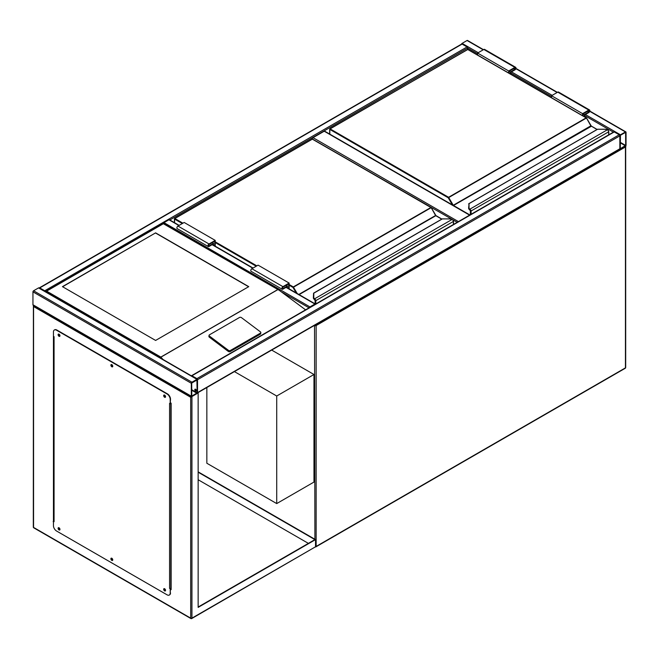 <?xml version="1.0" encoding="UTF-8"?>
<svg xmlns="http://www.w3.org/2000/svg" width="659" height="659" viewBox="0 0 659 659"><rect width="100%" height="100%" fill="white"/><g stroke="black" fill="none" stroke-linecap="round" stroke-linejoin="round"><path stroke-width="0.99" d="M206.844 387.525L206.844 463.244L276.714 503.583L313.972 482.067L313.972 374.501L271.689 350.086M276.714 503.583L276.714 396.01L313.972 374.501M276.714 396.01L234.423 371.602M451.654 219.134L312.424 139.024M312.424 138.744A0.881 0.511 -60 0 1 313.041 137.673L458.417 221.605M469.603 215.147L324.22 131.215L313.041 137.673M324.22 131.215A0.881 0.511 -60 0 1 324.656 131.174L469.859 214.999M197.346 393.003A0.881 0.511 -120 0 0 197.527 392.607L197.527 379.699A0.881 0.511 -120 0 0 196.909 378.62L191.942 375.754A0.881 0.511 -120 0 0 191.374 375.844M196.909 378.62L619.221 134.798A0.881 0.511 60 0 1 619.839 135.878L619.839 148.786A0.881 0.511 60 0 1 619.658 149.189L197.469 392.937M619.221 134.798L614.254 131.932A0.881 0.511 60 0 0 613.809 131.891L191.497 375.712M45.314 291.517A0.881 0.511 -120 0 0 44.746 290.776L39.779 287.909A0.881 0.511 -120 0 0 39.219 287.999M39.342 287.859L461.654 44.046A0.881 0.511 60 0 1 462.091 44.087L39.779 287.909M477.618 53.766L467.684 48.033A0.881 0.511 60 0 0 467.058 46.954L462.091 44.087M169.841 219.991L467.684 48.033L467.684 49.384M461.531 44.112A0.881 0.511 -60 0 1 462.091 43.37L467.058 40.504A0.881 0.511 -60 0 1 467.503 40.454L483.467 49.672M626.05 132.294A0.881 0.511 120 0 0 625.432 131.932L620.457 134.798A0.881 0.511 120 0 0 619.839 135.878L619.839 148.786A0.881 0.511 120 0 0 620.457 149.14L625.432 146.273A0.881 0.511 120 0 0 626.05 145.202L626.05 132.294M620.457 135.252L620.292 148.712L625.663 145.425L625.597 132.368L620.457 135.252M195.27 389.139A1.096 0.634 -120 0 0 195.196 389.469A1.096 0.634 -120 0 0 196.291 390.919M194.809 389.691A1.096 0.634 -120 0 0 195.286 390.795A1.096 0.634 -120 0 0 196.135 391.092A1.096 0.634 -120 0 0 196.366 390.589A1.096 0.634 -120 0 0 195.888 389.485A1.096 0.634 -120 0 0 195.039 389.189A1.096 0.634 -120 0 0 194.809 389.691M191.942 382.204A0.881 0.511 120 0 0 191.316 383.283L191.316 396.191A0.881 0.511 120 0 0 191.942 396.545L196.909 393.678A0.881 0.511 120 0 0 197.527 392.607L197.527 379.699A0.881 0.511 120 0 0 196.909 379.337L191.942 382.204L33.568 290.776L38.543 287.909A0.881 0.511 -60 0 1 38.98 287.859L197.346 379.296M197.445 393.011L190.698 397.27L33.568 306.55L33.568 305.117A0.881 0.511 -60 0 1 32.95 304.755L32.95 291.846A0.881 0.511 -60 0 1 33.568 290.776M197.14 379.922L191.703 383.06L191.777 396.117L197.14 392.83L196.909 379.79M315.472 304.137A0.881 0.511 120 0 0 314.903 304.038L309.936 306.913A0.881 0.511 120 0 0 309.376 307.654M163.407 223.45A0.881 0.511 -60 0 1 163.992 222.651L309.936 306.913M179.157 225.37L169.396 219.735A0.881 0.511 -60 0 0 168.959 219.776L163.992 222.651M165.112 395.565A0.725 0.42 -120 0 0 164.923 396.603A0.725 0.42 -120 0 0 165.401 396.067M165.409 396.487A0.725 0.42 60 0 1 164.75 395.351M112.318 365.094A0.725 0.42 -120 0 0 112.137 366.124A0.725 0.42 -120 0 0 112.607 365.597M112.615 366.009A0.725 0.42 60 0 1 111.964 364.88M59.532 334.615A0.725 0.42 -120 0 0 59.343 335.645A0.725 0.42 -120 0 0 59.821 335.118M59.829 335.53A0.725 0.42 60 0 1 59.17 334.401M59.532 528.238A0.725 0.42 -120 0 0 59.343 529.276A0.725 0.42 -120 0 0 59.821 528.74M59.829 529.161A0.725 0.42 60 0 1 59.17 528.024M112.318 558.717A0.725 0.42 -120 0 0 112.137 559.746A0.725 0.42 -120 0 0 112.607 559.219M112.615 559.639A0.725 0.42 60 0 1 111.964 558.502M165.112 589.195A0.725 0.42 -120 0 0 164.923 590.225A0.725 0.42 -120 0 0 165.401 589.698M165.409 590.11A0.725 0.42 60 0 1 164.75 588.981M198.145 392.962L198.145 607.384L315.529 539.614L198.145 471.852M198.145 607.03L314.903 539.614L198.145 472.206M315.529 539.614L315.529 546.789L314.285 547.505M53.445 335.233L53.445 521.689M170.508 589.278L171.134 589.632L171.134 403.184L170.508 402.822M308.387 543.378L198.145 479.736M53.807 521.178L53.445 336.312L54.063 336.667L54.063 521.689L53.132 521.508M171.134 589.278L170.508 588.915M33.568 306.55L33.568 527.422L190.698 618.142L190.698 397.27M191.942 396.545L191.942 618.142A0.881 0.511 180 0 1 190.698 618.142A0.881 0.511 -60 0 0 191.316 618.496A0.881 0.511 -120 0 0 191.753 618.546L315.529 546.789A0.881 0.511 60 0 0 315.966 546.83L625.251 368.266A0.881 0.881 0 0 0 625.688 367.508L625.688 146.636A0.881 0.511 0 0 0 625.432 146.273L625.432 146.273M33.312 527.068A0.881 0.881 0 0 0 33.749 527.826A0.881 0.511 120 0 1 33.568 527.422A0.881 0.511 180 0 1 33.312 527.068L33.395 305.315M164.124 588.619A1.318 0.758 -120 0 0 164.107 589.69A1.318 0.758 -120 0 0 164.923 590.711A1.318 0.758 -120 0 0 165.409 590.835M164.61 588.742A1.318 0.758 -120 0 0 163.951 588.676A1.318 0.758 -120 0 0 163.753 589.731A1.318 0.758 -120 0 0 164.61 590.892A1.318 0.758 -120 0 0 165.269 590.958A1.318 0.758 -120 0 0 165.475 589.904A1.318 0.758 -120 0 0 164.61 588.742M111.338 558.14A1.318 0.758 -120 0 0 111.322 559.219A1.318 0.758 -120 0 0 112.137 560.232A1.318 0.758 -120 0 0 112.615 560.356M111.824 558.264A1.318 0.758 -120 0 0 111.165 558.198A1.318 0.758 -120 0 0 110.959 559.252A1.318 0.758 -120 0 0 111.824 560.414A1.318 0.758 -120 0 0 112.483 560.479A1.318 0.758 -120 0 0 112.681 559.425A1.318 0.758 -120 0 0 111.824 558.264M58.552 527.661A1.318 0.758 -120 0 0 58.536 528.74A1.318 0.758 -120 0 0 59.343 529.754A1.318 0.758 -120 0 0 59.829 529.877M59.03 527.785A1.318 0.758 -120 0 0 58.379 527.719A1.318 0.758 -120 0 0 58.173 528.773A1.318 0.758 -120 0 0 59.03 529.935A1.318 0.758 -120 0 0 59.689 530.001A1.318 0.758 -120 0 0 59.895 528.946A1.318 0.758 -120 0 0 59.03 527.785M58.552 334.039A1.318 0.758 -120 0 0 58.536 335.118A1.318 0.758 -120 0 0 59.343 336.131A1.318 0.758 -120 0 0 59.829 336.255M59.03 334.162A1.318 0.758 -120 0 0 58.379 334.097A1.318 0.758 -120 0 0 58.173 335.151A1.318 0.758 -120 0 0 59.03 336.312A1.318 0.758 -120 0 0 59.689 336.378A1.318 0.758 -120 0 0 59.895 335.324A1.318 0.758 -120 0 0 59.03 334.162M111.338 364.518A1.318 0.758 -120 0 0 111.322 365.588A1.318 0.758 -120 0 0 112.137 366.61A1.318 0.758 -120 0 0 112.615 366.733M111.824 364.641A1.318 0.758 -120 0 0 111.165 364.575A1.318 0.758 -120 0 0 110.959 365.63A1.318 0.758 -120 0 0 111.824 366.791A1.318 0.758 -120 0 0 112.483 366.857A1.318 0.758 -120 0 0 112.681 365.794A1.318 0.758 -120 0 0 111.824 364.641M164.124 394.988A1.318 0.758 -120 0 0 164.107 396.067A1.318 0.758 -120 0 0 164.923 397.089A1.318 0.758 -120 0 0 165.409 397.212M164.61 395.112A1.318 0.758 -120 0 0 163.951 395.046A1.318 0.758 -120 0 0 163.753 396.108A1.318 0.758 -120 0 0 164.61 397.27A1.318 0.758 -120 0 0 165.269 397.328A1.318 0.758 -120 0 0 165.475 396.273A1.318 0.758 -120 0 0 164.61 395.112M54.063 521.689A0.881 0.511 180 0 1 53.84 521.195M53.445 521.327L53.445 525.635A4.391 2.537 -120 0 0 56.55 531.014L167.098 594.838A4.391 2.537 -120 0 0 169.289 595.052A4.391 2.537 -120 0 0 170.203 593.042L170.426 588.512A0.881 0.511 180 0 1 169.577 588.38L169.577 403.366L170.203 403.72L170.203 399.42A4.391 2.537 -120 0 0 167.098 394.041L56.55 330.217A4.391 2.537 -120 0 0 54.351 329.994A4.391 2.537 -120 0 0 53.445 332.012L53.445 336.312M170.508 588.561L169.577 588.38M167.098 394.041L167.411 393.86A4.391 2.537 60 0 1 170.508 399.239L170.203 403.72M170.203 593.042L170.203 588.742M54.516 329.92A4.391 2.537 60 0 1 54.664 329.821A4.391 2.537 60 0 1 56.863 330.035L56.55 330.217M167.411 393.86L56.863 330.035M170.508 592.861A4.391 2.537 60 0 1 169.602 594.871A4.391 2.537 60 0 1 169.445 594.953M170.508 403.481A0.881 0.511 0 0 0 170.821 403.366L171.134 403.184M171.134 588.199L170.821 588.38A0.881 0.511 180 0 1 170.426 588.512M155.606 232.866L62.448 286.649L155.606 340.439L248.764 286.649L155.606 232.866L62.605 286.739M260.824 332.606A1.318 0.865 -172 0 0 260.453 331.889L241.416 317.597A1.318 0.865 8 0 0 239.563 317.44L209.438 334.83A1.318 0.865 8 0 0 209.06 335.34L208.903 336.419A1.318 0.865 8 0 0 209.282 337.144L228.319 351.436A1.318 0.865 8 0 0 230.172 351.585L260.289 334.195A1.318 0.865 -172 0 0 260.676 333.693L260.824 332.606A1.318 0.865 -172 0 1 260.445 333.116L260.289 334.195M305.578 309.845L279.292 290.355L163.366 223.722L46.616 291.13L160.837 357.079L162.995 359.46M209.06 335.34A1.318 0.865 8 0 0 209.43 336.065L228.467 350.349A1.318 0.865 8 0 0 230.321 350.506L260.445 333.116M46.616 291.13L45.372 291.846M279.292 290.355L163.366 223.426L45.446 291.599M248.608 286.739L155.606 233.047M608.661 134.864L608.661 131.915A1.755 1.013 -120 0 0 607.895 130.144L607.392 129.774A3.954 2.282 0 0 0 604.978 129.296L597.664 129.222L469.051 203.549L469.051 207.774A3.954 2.282 0 0 0 469.875 209.175L470.328 209.562L469.9 210.007L469.875 209.175L607.392 129.774L608.084 130.227A1.318 0.758 60 0 1 608.661 131.553L608.084 130.227M469.051 204.306L469.051 203.549L469.051 204.306M469.529 209.719L469.892 210.163L469.529 209.719A4.391 2.537 0 0 1 468.615 208.17L469.051 203.549M468.615 208.17L469.801 209.949M591.115 126.042A0.881 0.511 60 0 1 590.934 125.787L586.526 117.994L448.268 197.815L329.813 129.419L329.813 134.148M470.477 214.645L470.477 211.333A1.318 0.758 -120 0 0 469.9 210.007L469.9 210.048A1.277 0.733 60 0 1 470.444 211.317L470.007 210.163M607.895 130.144L604.978 129.222L597.425 129.279L468.615 203.903M508.674 72.984L508.674 70.974L514.885 67.391A1.54 0.89 -60 0 1 515.651 67.317A1.54 0.89 -60 0 1 515.89 68.544A1.54 0.89 -60 0 1 514.885 69.903L510.849 72.235L510.849 74.236M508.674 70.974L477.618 53.05L483.83 49.466A1.54 0.89 -60 0 1 484.596 49.392L515.651 67.317M477.618 55.051L477.618 53.05M509.135 73.248L509.135 71.246L514.885 67.926A0.881 0.511 -60 0 1 514.885 69.368L510.379 71.963L509.135 71.246M510.379 71.963L510.379 73.965M583.042 115.918L583.042 113.916L584.286 114.633L584.286 116.635M583.042 113.916L588.784 110.597A0.881 0.511 -60 0 1 588.784 112.03L584.286 114.633M582.581 115.646L582.581 113.645L588.784 110.061A1.54 0.89 -60 0 1 589.558 109.987A1.54 0.89 -60 0 1 589.789 111.214A1.54 0.89 -60 0 1 588.784 112.574L584.747 114.905L584.747 116.907M551.525 97.721L551.525 95.72L582.581 113.645M551.525 95.72L557.736 92.136A1.54 0.89 -60 0 1 558.502 92.054L589.558 109.987M453.4 224.505L453.4 221.556A1.755 1.013 -120 0 0 452.626 219.785L452.132 219.414A3.954 2.282 0 0 0 449.718 218.936L442.403 218.862L313.791 293.189L313.791 297.415A3.954 2.282 0 0 0 314.615 298.807L315.068 299.202L314.64 299.647L314.615 298.807L452.132 219.414L452.824 219.867A1.318 0.758 60 0 1 453.4 221.193L452.824 219.867M313.791 293.947L313.791 293.189L313.791 293.947M452.626 219.785L449.718 218.862L442.164 218.92L313.569 293.164L313.354 297.81L313.791 293.189M314.269 299.359L313.354 297.81A4.391 2.537 0 0 0 314.269 299.359L314.747 299.804M315.216 303.923L315.216 300.974A1.318 0.758 -120 0 0 314.64 299.647L314.64 299.688A1.277 0.733 60 0 1 315.183 300.957L314.541 299.59M435.854 215.682A0.881 0.511 60 0 1 435.665 215.427L431.258 207.634L293.008 287.456L289.128 285.215M286.179 285.306L287.423 286.022L287.423 287.876M288.667 288.593L288.667 283.872L282.925 287.192A0.881 0.511 120 0 0 282.925 288.626L287.423 286.022M289.128 288.864L289.128 283.065L282.925 286.649A1.54 0.89 120 0 0 281.92 288.008A1.54 0.89 120 0 0 282.151 289.235A1.54 0.89 120 0 0 282.925 289.161L286.962 286.83L286.962 287.612M282.151 289.235L251.104 271.31A1.54 0.89 120 0 1 250.865 270.075A1.54 0.89 120 0 1 251.87 268.724L258.081 265.14L289.128 283.065M215.229 246.194L215.229 240.395L209.018 243.978A1.54 0.89 120 0 0 208.013 245.337A1.54 0.89 120 0 0 208.252 246.565A1.54 0.89 120 0 0 209.018 246.491L213.055 244.159L213.055 244.942M215.229 240.395L184.174 222.47L177.963 226.053A1.54 0.89 120 0 0 176.958 227.413A1.54 0.89 120 0 0 177.197 228.64L208.252 246.565M214.76 245.922L214.76 241.202L209.018 244.522A0.881 0.511 120 0 0 209.018 245.955L213.516 243.352L212.28 242.636M213.516 243.352L213.516 245.206M314.903 539.26L314.541 325.348M315.529 546.575A0.881 0.511 0 0 0 316.147 546.426L625.432 367.87L625.432 146.99L316.147 325.554L316.147 546.426A0.881 0.511 60 0 1 315.966 546.83A0.881 0.881 0 0 1 315.496 546.945M625.688 367.508A0.881 0.511 0 0 1 625.432 367.87A0.881 0.511 60 0 1 625.251 368.266M315.027 325.068A0.881 0.511 120 0 0 314.903 325.554A0.881 0.511 0 0 0 316.147 325.554A0.881 0.511 60 0 0 315.743 324.648M625.251 146.38A0.881 0.511 60 0 1 625.432 146.99A0.881 0.511 0 0 0 625.564 146.183M457.181 222.322L452.947 219.875M197.527 379.699L619.839 135.878M191.942 375.754L614.254 131.932M197.527 392.607L619.839 148.786M467.058 46.954L44.746 290.776M625.432 131.932L589.756 111.338M557.11 92.491L515.849 68.668M483.212 49.82L467.058 40.504M620.457 134.798L585.373 114.542M552.143 95.357L511.466 71.872M478.245 52.695L462.091 43.37M613.372 132.146L584.747 115.622M551.525 96.436L510.849 72.951M625.663 145.425L620.226 142.286M625.432 145.828L620.226 142.822M32.95 291.846L191.316 383.283M38.543 287.909L196.909 379.337M32.95 304.755L191.316 396.191M191.703 390.227L196.909 393.234M191.703 389.691L197.14 392.83M282.406 292.448L309.063 307.835M168.959 219.776L178.894 225.518M212.124 244.703L252.801 268.188M286.031 287.365L314.903 304.038M33.749 527.826L190.879 618.546A0.881 0.881 0 0 0 191.753 618.546A0.881 0.511 -120 0 0 191.942 618.142L315.529 546.789M170.821 403.366L170.821 588.38M160.837 357.079L277.596 289.672M277.777 289.68L160.837 357.194M228.467 350.349L228.319 351.436M209.43 336.065L209.282 337.144M230.321 350.506L230.172 351.585M590.934 125.787L453.277 205.262L448.581 197.28L586.139 117.854L467.684 49.466L330.118 128.884L448.581 197.28L448.268 197.815L452.362 204.9M597.021 129.518L590.843 125.844L586.362 117.837L467.906 49.441L329.904 128.859L329.813 129.419L329.904 128.859A0.437 0.437 0 0 0 329.681 129.246L329.681 134.074M591.37 126.256L453.499 205.493L469.908 214.966M470.328 209.562A1.755 1.013 60 0 1 471.103 211.333L471.103 214.282M608.792 134.79L608.792 131.734L470.477 211.333M470.444 211.317L470.444 214.661M469.529 209.686A4.391 2.537 180 0 1 468.615 208.137L469.051 207.774M467.371 49.647L467.462 49.441A0.437 0.437 0 0 1 467.906 49.441L467.997 49.647M586.452 118.035L586.362 117.837A0.437 0.437 0 0 1 586.526 117.994L591.28 126.05L597.153 129.444M470.32 214.735L470.402 210.987M514.885 67.391L483.83 49.466M514.885 69.368L513.641 68.643M587.548 111.313L588.784 112.03M557.736 92.136L588.784 110.061M289.128 284.499L293.321 286.92L430.879 207.494L312.424 139.107L174.857 218.524L182.93 223.187M215.229 241.828L256.837 265.857M298.799 294.449L435.574 215.485L431.101 207.478L312.201 139.082L174.643 218.5L174.553 222.709M296.171 292.925L293.008 287.456L293.321 286.92L297.225 293.535M441.761 219.159L435.797 215.715L299.112 294.622M315.068 299.202A1.755 1.013 60 0 1 315.834 300.974L315.834 303.923M453.524 224.431L453.524 221.375L315.216 300.974M315.183 300.957L315.183 303.906M256.219 266.211L215.229 242.545M182.312 223.541L174.553 219.06L174.643 218.5A0.437 0.437 0 0 0 174.421 218.887L174.421 222.635M314.269 299.326A4.391 2.537 180 0 1 313.354 297.777L313.791 297.415M312.111 139.28L312.201 139.082A0.437 0.437 0 0 1 312.638 139.082L312.728 139.28M431.192 207.676L431.101 207.478A0.437 0.437 0 0 1 431.258 207.634L436.11 215.888M315.06 303.832L315.142 300.628M435.665 215.427L441.884 219.085M282.299 288.263L282.925 288.626M251.87 268.724L282.925 286.649M209.018 243.978L177.963 226.053M209.018 245.955L208.392 245.593M625.869 131.891L589.83 111.083M557.374 92.342L515.923 68.412M33.131 305.158L191.497 396.594M212.379 244.547L253.056 268.04M286.286 287.217L315.348 303.997M53.807 521.327L53.807 336.518"/></g></svg>
